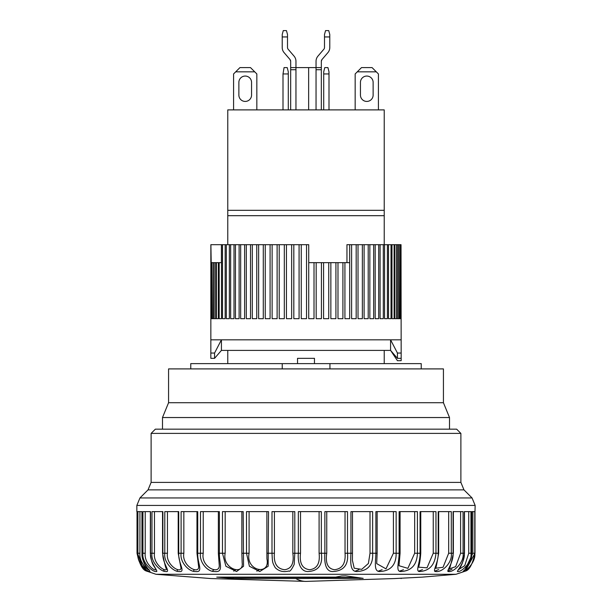 <?xml version="1.0" encoding="UTF-8"?>
<svg xmlns="http://www.w3.org/2000/svg" width="612" height="612" viewBox="0 0 612 612"><rect width="100%" height="100%" fill="white"/><g stroke="black" fill="none" stroke-linecap="round" stroke-linejoin="round"><path stroke-width="0.92" d="M308.639 109.892L308.639 67.603L316.044 67.603L316.044 61.261A7.88 7.88 0 0 1 317.942 56.136L323.878 49.205A2.593 2.593 0 0 0 324.498 47.514L324.498 36.942L329.784 36.942L329.784 47.514A7.88 7.88 0 0 1 327.894 52.64L321.95 59.571A2.593 2.593 0 0 0 321.331 61.261L321.331 67.603L316.044 67.603L316.044 109.892M316.044 64.428L316.044 61.261M321.331 67.603L321.331 69.714L316.044 69.714M321.331 69.714L321.331 109.892M321.95 59.571L321.331 61.261L321.95 59.571M329.784 36.942L329.784 34.509L328.728 30.6L325.561 30.6L324.498 34.509L324.498 36.942M324.498 47.514A2.593 2.593 0 0 1 323.878 49.205M327.894 52.64L323.228 58.086M329.784 45.403L329.784 47.514M190.768 368.906L190.768 363.62L282.231 363.62L282.231 368.906M421.232 368.906L421.232 363.62L282.231 363.62M329.937 368.906L329.937 363.62M290.669 64.428L290.669 61.261L290.05 59.571A2.593 2.593 0 0 1 290.669 61.261L290.669 67.603L295.956 67.603L295.956 69.714L290.669 69.714L290.669 67.603M290.669 109.892L290.669 69.714M308.639 67.603L295.956 67.603L295.956 61.261A7.88 7.88 0 0 0 294.058 56.136L288.122 49.205A2.593 2.593 0 0 1 287.502 47.514L287.502 36.942L282.216 36.942L282.216 34.509L283.272 30.6L286.439 30.6L287.502 34.509L287.502 36.942M284.106 52.64L290.05 59.571L284.106 52.64A7.88 7.88 0 0 1 282.216 47.514L282.216 36.942M295.956 109.892L295.956 69.714M290.05 59.571L290.669 61.261M295.956 61.261L295.956 64.428M282.216 47.514L282.216 45.403M294.058 56.136L288.122 49.205A2.593 2.593 0 0 1 287.502 47.514M319.097 511.624L319.097 553.24C320.191 563.277 317.054 568.77 309.672 569.718C302.382 568.823 299.329 563.331 300.515 553.24L294.8 553.24L294.8 511.624L272.003 511.624L272.003 553.24C272.455 562.535 272.286 562.29 275.239 567.676C278.881 571.264 283.394 572.381 288.78 571.004C289.79 571.952 291.587 569.757 294.181 564.417L294.8 553.24L292.834 553.24C294.219 563.277 291.496 568.77 284.664 569.718C276.961 568.823 273.549 563.331 274.413 553.24L266.886 553.24L266.886 511.624M266.893 553.24L266.924 558.871C270.55 576.144 245.397 571.019 249.092 553.24L246.498 553.24L249.398 566.253L259.74 571.539L268.148 566.261L268.53 511.624L246.498 511.624L246.498 553.24L241.862 553.24L241.862 511.624M242.115 560.416L242.176 562.833C243.928 576.091 221.896 568.625 225.17 553.24L222.462 553.24L225.905 566.253L236.576 571.539L243.545 566.261L243.194 511.624L222.462 511.624L222.462 553.24L218.362 553.24L218.362 511.624M219.173 563.675L219.234 565.197C220.06 575.448 200.468 567.194 203.238 553.24L200.484 553.24C199.13 562.489 207.835 572.013 214.651 571.509C224.222 572.694 219.05 562.887 219.394 553.24L219.394 511.624L200.484 511.624L200.484 553.24L196.972 553.24L196.972 511.624M196.972 553.24L198.663 566.819C198.977 574.668 181.527 566.108 183.845 553.24L181.098 553.24C179.698 562.489 189.36 572.013 195.488 571.509C203.972 572.694 197.186 562.887 197.73 553.24L197.73 511.624L181.098 511.624L181.098 553.24L178.207 553.24L178.207 511.624M178.207 553.24L180.968 567.967C180.991 573.857 165.531 565.174 167.451 553.24L164.796 553.24C163.381 562.489 173.762 572.013 179.041 571.509C186.239 572.694 178 562.887 178.735 553.24L178.735 511.624L164.796 511.624L164.796 553.24L162.547 553.24L162.547 511.624M166.586 568.77C166.441 573.046 152.885 564.302 154.469 553.24L151.967 553.24C150.575 562.489 161.415 572.013 165.722 571.509C171.452 572.694 161.966 562.887 162.869 553.24L162.869 511.624L151.967 511.624L151.967 553.24L150.361 553.24L150.361 511.624M155.869 569.344L155.869 569.298C155.639 572.228 143.942 563.484 145.22 553.24L142.925 553.24C141.594 562.489 152.633 572.013 155.853 571.509C159.984 572.694 149.473 562.887 150.529 553.24L150.529 511.624L142.925 511.624L142.925 553.24L141.953 553.24L141.953 511.624M141.953 553.24C142.986 567.209 149.305 569.015 149.313 570.491L149.083 569.611C148.792 571.363 138.909 562.703 139.926 553.24L137.907 553.24C136.66 562.489 147.63 572.013 149.688 571.509C152.105 572.694 140.844 562.887 142.022 553.24L142.022 511.624L137.907 511.624L137.907 553.24L137.539 511.624L137.547 553.24L137.019 553.24L146.75 571.149L142.734 567.324L137.547 553.24C137.562 564.18 146.191 571.18 147.209 571.371L147.117 571.294M163.679 569.367L164.115 571.149M177.465 569.512L177.174 571.149M194.333 569.596L193.407 571.149M213.925 569.642L212.41 571.149M235.765 569.673L233.715 571.149M259.327 569.696L256.803 571.149M471.745 511.624L471.699 553.24C472.671 562.489 462.657 572.013 463.054 571.509C464.179 572.694 476.113 562.887 474.782 553.24L474.981 511.624L474.981 553.24L465.25 571.149L456.009 574.286L155.991 574.286L210.849 578.547L305.992 581.4A1585.799 171.138 -90 0 1 295.734 578.547L233.164 578.547L216.74 577.131L335.667 577.131L341.695 575.976L345.703 575.861L363.176 578.34M162.486 429.165L449.514 429.165L449.514 417.537L162.486 417.537L162.486 429.165M460.882 433.395L456.651 429.165L155.349 429.165L151.118 433.395L460.882 433.395L460.882 482.401L463.973 489.875L148.028 489.875L151.118 482.401L460.882 482.401M345.038 511.624L345.038 553.24C345.818 563.277 342.338 568.77 334.596 569.718C327.894 568.823 325.278 563.331 326.747 553.24L321.338 553.24C322.929 564.746 318.6 570.835 308.349 571.509C300.523 572.013 297.486 562.489 298.342 553.24L298.342 511.624L321.338 511.624L321.338 553.24L319.097 553.24M352.489 511.624L352.489 553.24L347.501 553.24C348.611 564.746 343.822 570.835 333.135 571.509C325.538 572.013 324.199 562.489 324.873 553.24L324.873 511.624L347.501 511.624L347.501 553.24L345.038 553.24M377.137 511.624L377.137 553.24L372.647 553.24C373.243 564.746 368.11 570.835 357.255 571.509C350.079 572.013 350.462 562.489 350.936 553.24L350.936 511.624L372.647 511.624L372.647 553.24L370.015 553.24L368.386 563.499L361.707 569.351L354.203 568.211L352.405 560.324L352.474 553.24L352.405 560.324M400.08 511.624L400.08 553.24L396.148 553.24C396.216 564.746 390.869 570.835 380.113 571.509C373.527 572.013 375.638 562.489 375.89 553.24L375.89 511.624L396.148 511.624L396.148 553.24L393.417 553.24L385.996 568.854L376.694 563.621L377.137 553.24M420.758 511.624L420.758 553.24L417.422 553.24C416.971 564.746 411.539 570.835 401.143 571.509C395.314 572.013 399.093 562.489 399.131 553.24L399.131 511.624L417.422 511.624L417.422 553.24L414.668 553.24L407.875 568.349L399.001 565.725L400.08 553.24M438.666 511.624L438.666 553.24L435.966 553.24C434.987 564.746 429.616 570.835 419.832 571.509C414.898 572.013 420.26 562.489 420.069 553.24L420.069 511.624L435.966 511.624L435.966 553.24L433.242 553.24L427.015 567.829L418.784 567.194C418.218 567.416 419.909 565.014 420.758 553.24M453.362 511.624L453.362 553.24L451.296 553.24C452.612 562.887 441.864 572.694 435.721 571.509C431.804 572.013 438.605 562.489 438.207 553.24L438.207 511.624L451.296 511.624L451.296 553.24L448.68 553.24L443.05 567.293L435.56 568.234C435.79 569.129 436.823 564.134 438.666 553.24M464.477 511.624L464.477 553.24L463.062 553.24C464.409 562.887 452.979 572.694 448.412 571.509C445.613 572.013 453.691 562.489 453.087 553.24L453.087 511.624L463.062 511.624L463.062 553.24L460.607 553.24L455.649 566.658L448.91 569.007M472.847 511.624L472.847 553.24L474.782 553.24L474.782 511.624L471.699 511.624L471.699 553.24L470.949 553.24C472.311 562.887 460.484 572.694 457.6 571.509C455.978 572.013 465.143 562.489 464.34 553.24L464.34 511.624L470.949 511.624L470.949 553.24L468.731 553.24L464.753 565.633L458.579 569.619M474.981 511.624L475.149 505.436L472.059 497.954L139.941 497.954L136.851 505.436L475.149 505.436M266.886 553.24L266.924 558.396M241.862 553.24L242.176 562.788M136.851 505.436L136.851 511.624L137.547 511.624M358.938 569.718L355.197 571.149M382.133 569.711L378.3 571.149M403.476 569.688L399.605 571.149M422.464 569.642L418.608 571.149M438.705 569.527L434.826 571.149M452.054 569.145L447.885 571.149M363.031 578.309L295.734 578.547M306.008 581.4L395.314 578.539M395.436 578.516L422.295 577.131L456.009 574.286M355.932 577.483L233.164 577.483L233.164 578.547M227.381 577.131L230.219 577.361L230.219 578.417M230.219 577.361L233.164 577.483M384.229 210.321L384.229 109.892L227.771 109.892L227.771 210.321L384.229 210.321L384.229 244.685M360.445 95.09A6.342 6.342 0 0 0 366.787 101.431A6.342 6.342 0 0 0 373.129 95.09L373.129 82.406A6.342 6.342 0 0 0 366.787 76.056A6.342 6.342 0 0 0 360.445 82.406L360.445 95.09A6.342 6.342 0 0 0 366.787 101.431A6.342 6.342 0 0 0 373.129 95.09M238.871 95.09A6.342 6.342 0 0 0 245.213 101.431A6.342 6.342 0 0 0 251.555 95.09L251.555 82.406A6.342 6.342 0 0 0 245.213 76.056A6.342 6.342 0 0 0 238.871 82.406L238.871 95.09A6.342 6.342 0 0 0 245.213 101.431A6.342 6.342 0 0 0 251.555 95.09M168.568 402.734L443.432 402.734L443.432 368.906L168.568 368.906L168.568 402.734L162.486 417.537M443.432 402.734L449.514 417.537M384.229 350.401L384.229 363.62M384.229 215.692L227.771 215.692L227.771 244.685M227.771 350.401L227.771 363.62M227.771 210.321L227.771 215.692M314.461 363.62L314.461 358.334L297.539 358.334L297.539 363.62M288.29 73.945L288.29 109.892L288.29 71.834L288.29 73.945L283.004 73.945L283.004 109.892M355.159 109.892L355.159 73.945L357.27 71.834L376.303 71.834L378.415 73.945L378.415 109.892M355.159 73.945L361.501 67.603L372.073 67.603L376.303 71.834M373.129 82.406A6.342 6.342 0 0 0 366.787 76.056A6.342 6.342 0 0 0 360.445 82.406M327.94 67.603L328.996 71.834L328.996 109.892L328.996 71.834L327.94 67.603L324.765 67.603L323.71 71.834L323.71 109.892M287.235 67.603L288.29 71.834L287.235 67.603L284.06 67.603L283.004 73.945M254.73 71.834L250.499 67.603L239.927 67.603L233.585 73.945L233.585 109.892L233.585 73.945L235.697 71.834L254.73 71.834L256.841 73.945L256.841 109.892M251.555 82.406A6.342 6.342 0 0 0 245.213 76.056A6.342 6.342 0 0 0 238.871 82.406M328.996 73.945L323.71 73.945M235.697 71.834L239.927 67.603M401.028 318.684L401.028 244.685L401.151 339.828L210.849 339.828L210.834 358.334L214.567 358.334L214.567 353.048L210.834 353.048M401.151 339.828L401.166 353.048L397.433 353.048L390.578 339.828L221.422 339.828L214.567 353.048M397.433 353.048L397.433 358.334L390.578 350.401L221.422 350.401L214.567 358.334M401.166 360.682L401.166 358.334L401.166 360.682L397.433 360.682L390.578 350.401L390.578 339.828M397.433 358.334L401.166 358.334L401.166 353.048M221.422 262.655L221.422 244.685L210.857 244.685L210.849 339.828M308.731 262.655L314.01 262.655L314.01 318.684L308.731 318.684L308.731 244.685L306.543 244.685L306.543 318.684L301.257 318.684L301.257 244.685L299.077 244.685L299.077 318.684L293.821 318.684L293.821 244.685L291.656 244.685L291.656 318.684L286.454 318.684L286.454 244.685L284.32 244.685L284.32 318.684L279.21 318.684L279.21 244.685L277.114 244.685L277.114 318.684L272.126 318.684L272.126 244.685L270.091 244.685L270.091 318.684L265.256 318.684L265.256 244.685L263.29 244.685L263.29 318.684L258.631 318.684L258.631 244.685L256.749 244.685L256.749 318.684L252.305 318.684L252.305 244.685L250.515 244.685L250.515 318.684L246.307 318.684L246.307 244.685L244.624 244.685L244.624 318.684L240.677 318.684L240.677 244.685L239.108 244.685L239.108 318.684L235.452 318.684L235.452 244.685L234.006 244.685L234.006 318.684L230.663 318.684L230.663 244.685L229.347 244.685L229.347 318.684L226.333 318.684L226.333 244.685L225.162 244.685L225.162 318.684L222.5 318.684L222.5 244.685L221.422 244.685M401.028 244.685L400.898 318.684L400.363 318.684L400.363 244.685L400.057 318.684L399.116 318.684L399.116 244.685L398.642 244.685L398.642 318.684L397.295 318.684L397.295 244.685L396.66 244.685L396.66 318.684L394.916 318.684L394.916 244.685L394.113 244.685L394.113 318.684L391.986 318.684L391.986 244.685L391.022 244.685L391.022 318.684L388.521 318.684L388.521 244.685L387.411 244.685L387.411 318.684L384.55 318.684L384.55 244.685L383.296 244.685L383.296 318.684L380.098 318.684L380.098 244.685L378.706 244.685L378.706 318.684L375.187 318.684L375.187 244.685L373.664 244.685L373.664 318.684L369.847 318.684L369.847 244.685L368.21 244.685L368.21 318.684L364.109 318.684L364.109 244.685L362.365 244.685L362.365 318.684L358.02 318.684L358.02 244.685L356.176 244.685L356.176 318.684L351.609 318.684L351.609 244.685L349.682 244.685L349.682 318.684L344.923 318.684L344.923 262.655L349.674 262.655L349.674 244.685L346.958 244.685L346.958 262.655M342.911 262.655L342.911 318.684L337.985 318.684L337.985 262.655L344.923 262.655M335.919 262.655L335.919 318.684L330.855 318.684L330.855 262.655L337.985 262.655M328.743 262.655L328.743 318.684L323.572 318.684L323.572 262.655L330.855 262.655M321.422 262.655L321.422 318.684L316.182 318.684L316.182 262.655L323.572 262.655M314.01 262.655L316.182 262.655M221.475 244.685L221.475 318.684L219.173 318.684L219.173 262.655L218.308 262.655L218.308 318.684L216.388 318.684L216.388 262.655L215.676 262.655L215.676 318.684L214.154 318.684L214.154 262.655L213.611 262.655L213.611 318.684L212.486 318.684L212.112 262.655L212.112 318.684L211.4 318.684L211.194 262.655L210.895 318.684L210.895 244.685L211.194 262.655M211.4 262.655L212.112 262.655M212.486 262.655L213.611 262.655M214.154 262.655L215.676 262.655M216.388 262.655L218.308 262.655M219.173 262.655L221.475 262.655M222.5 244.685L225.162 244.685M226.333 244.685L229.347 244.685M230.663 244.685L234.006 244.685M235.452 244.685L239.108 244.685M240.677 244.685L244.624 244.685M246.307 244.685L250.515 244.685M252.305 244.685L256.749 244.685M258.631 244.685L263.29 244.685M265.256 244.685L270.091 244.685M272.126 244.685L277.114 244.685M279.21 244.685L284.32 244.685M286.454 244.685L291.656 244.685M293.821 244.685L299.077 244.685M301.257 244.685L306.543 244.685M351.609 244.685L356.176 244.685M358.02 244.685L362.365 244.685M364.109 244.685L368.21 244.685M369.847 244.685L373.664 244.685M375.187 244.685L378.706 244.685M380.098 244.685L383.296 244.685M384.55 244.685L387.411 244.685M388.521 244.685L391.022 244.685M391.986 244.685L394.113 244.685M394.916 244.685L396.66 244.685M397.295 244.685L398.642 244.685M399.116 244.685L400.057 244.685M400.363 244.685L400.898 244.685M212.112 318.684L211.4 318.684M213.611 318.684L212.486 318.684M215.676 318.684L214.154 318.684M218.308 318.684L216.388 318.684M221.475 318.684L219.173 318.684M225.162 318.684L222.5 318.684M229.347 318.684L226.333 318.684M234.006 318.684L230.663 318.684M239.108 318.684L235.452 318.684M244.624 318.684L240.677 318.684M250.515 318.684L246.307 318.684M256.749 318.684L252.305 318.684M263.29 318.684L258.631 318.684M270.091 318.684L265.256 318.684M277.114 318.684L272.126 318.684M284.32 318.684L279.21 318.684M291.656 318.684L286.454 318.684M299.077 318.684L293.821 318.684M306.543 318.684L301.257 318.684M314.01 318.684L308.731 318.684M321.422 318.684L316.182 318.684M328.743 318.684L323.572 318.684M335.919 318.684L330.855 318.684M342.911 318.684L337.985 318.684M349.682 318.684L344.923 318.684M356.176 318.684L351.609 318.684M362.365 318.684L358.02 318.684M368.21 318.684L364.109 318.684M373.664 318.684L369.847 318.684M378.706 318.684L375.187 318.684M383.296 318.684L380.098 318.684M387.411 318.684L384.55 318.684M391.022 318.684L388.521 318.684M394.113 318.684L391.986 318.684M396.66 318.684L394.916 318.684M398.642 318.684L397.295 318.684M400.057 318.684L399.116 318.684M400.898 318.684L400.363 318.684M137.019 553.24L137.019 511.624L137.019 553.24C139.467 564.295 142.703 570.262 146.727 571.134L155.991 574.286M468.731 511.624L468.731 553.24M460.607 511.624L460.607 553.24M448.68 511.624L448.68 553.24M433.242 511.624L433.242 553.24M414.668 511.624L414.668 553.24M393.417 511.624L393.417 553.24M370.015 511.624L370.015 553.24M326.747 553.24L326.747 511.624M300.515 553.24L300.515 511.624M292.834 511.624L292.834 553.24M274.413 553.24L274.413 511.624M249.092 553.24L249.092 511.624M225.17 553.24L225.17 511.624M203.238 553.24L203.238 511.624M183.845 553.24L183.845 511.624M167.451 553.24L167.451 511.624M154.469 553.24L154.469 511.624M145.22 553.24L145.22 511.624M139.926 553.24L139.926 511.624M472.847 553.24L465.197 569.275M359.864 578.547L359.864 577.973M221.422 350.401L221.422 339.828M463.973 489.875L472.059 497.954M151.118 433.395L151.118 482.401M148.028 489.875L139.941 497.954M474.981 553.24C472.533 564.295 469.297 570.262 465.273 571.134L465.242 571.149M471.745 553.24L470.643 560.156M463.911 570.529L463.774 570.744C462.481 572.289 468.93 565.32 469.35 563.323M464.477 553.24C462.573 568.923 456.866 570.216 458.426 569.894L458.503 569.405M448.91 568.946L448.902 569.045C449.323 570.361 450.807 565.09 453.362 553.24M218.362 553.24L219.234 565.197M162.547 553.24C164.766 564.608 166.112 569.803 166.586 568.808L166.586 568.755M155.869 569.29L155.096 568.211C154.209 565.641 151.776 565.978 150.361 553.24M401.151 578.547L401.151 578.111"/></g></svg>
